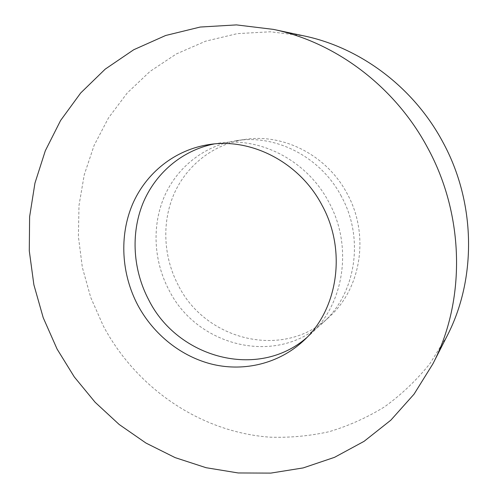 <?xml version="1.0" encoding="UTF-8"?>
<svg xmlns="http://www.w3.org/2000/svg" width="498" height="498" viewBox="0 0 498 498"><rect width="100%" height="100%" fill="white"/><g stroke="black" fill="none" stroke-linecap="round" stroke-linejoin="round"><path stroke-width="0.37" stroke-dasharray="2.49 1.87" d="M447.03 336.088L429.955 363.602C416.521 380.235 401.382 394.653 384.537 406.841C366.945 417.648 348.444 425.939 329.035 431.722C309.339 436.049 289.506 437.86 269.536 437.151C199.636 431.878 136.209 387.668 103.329 325.991L90.736 297.462L82.351 267.438L78.391 236.556L78.995 205.456L84.237 174.835L94.116 145.391L108.52 117.852L127.264 92.958L150.023 71.419L176.354 53.94L205.693 41.16L237.309 33.627L270.37 31.785L303.911 35.893M178.303 285.317C163.388 257.086 161.589 222.513 174.088 193.84C186.725 165.28 213.486 144.053 244.979 139.428C283.785 133.296 327.217 155.581 347.174 193.703C369.815 234.564 361.268 288.292 329.489 316.691C284.464 360.129 205.755 340.912 178.303 285.317M341.36 196.33C320.88 157.206 276.402 134.336 236.749 140.604C204.566 145.329 177.282 167.067 164.44 196.293C151.741 225.638 153.639 261.02 168.909 289.923C197.003 346.838 277.367 366.721 323.389 322.343C355.871 293.334 364.58 238.256 341.36 196.33M214.208 143.947L218.971 143.144C260.429 136.577 307.173 160.723 328.767 202.007C353.256 246.249 344.193 304.241 310.223 334.556L306.6 337.75M236.749 140.604L244.979 139.428M209.353 144.52L218.971 143.144M303.101 341.161L310.223 334.556M323.389 322.343L329.489 316.691"/><path stroke-width="0.75" d="M427.564 147.676C464.833 215.752 465.686 300.867 432.874 363.882L414.043 394.167L390.837 420.169L364.063 441.34L334.563 457.32L303.201 467.915L270.812 473.1L238.193 472.963L206.079 467.703L175.147 457.625L145.995 443.077L119.165 424.477L95.137 402.278L74.32 376.967L57.077 349.054L43.22 317.712L33.876 284.769L29.289 250.886L29.612 216.767L34.947 183.139L45.312 150.769L60.619 120.448L80.695 92.97L105.209 69.141L133.732 49.738L165.641 35.495L200.19 27.048L236.463 24.9L273.408 29.388C335.59 42.249 394.933 86.528 427.564 147.676M273.408 29.388L303.911 35.893C360.284 47.571 413.539 87.225 442.728 141.868C476.057 202.717 476.742 278.942 447.03 336.088L432.874 363.882M306.6 337.75C257.777 380.211 177.481 357.869 148.697 299.833C133.066 270.196 130.619 234.141 142.745 203.788C155.027 173.553 181.776 150.39 214.208 143.947M137.809 305.168C121.388 274.024 119.122 236.002 132.456 204.435C145.945 173.005 174.91 149.587 209.353 144.52C251.77 137.79 299.74 162.634 321.938 205.083C347.118 250.587 337.868 310.148 303.101 341.161C278.787 363.521 244.692 371.757 213.119 364.468C181.54 356.973 153.577 334.644 137.809 305.168"/></g></svg>
